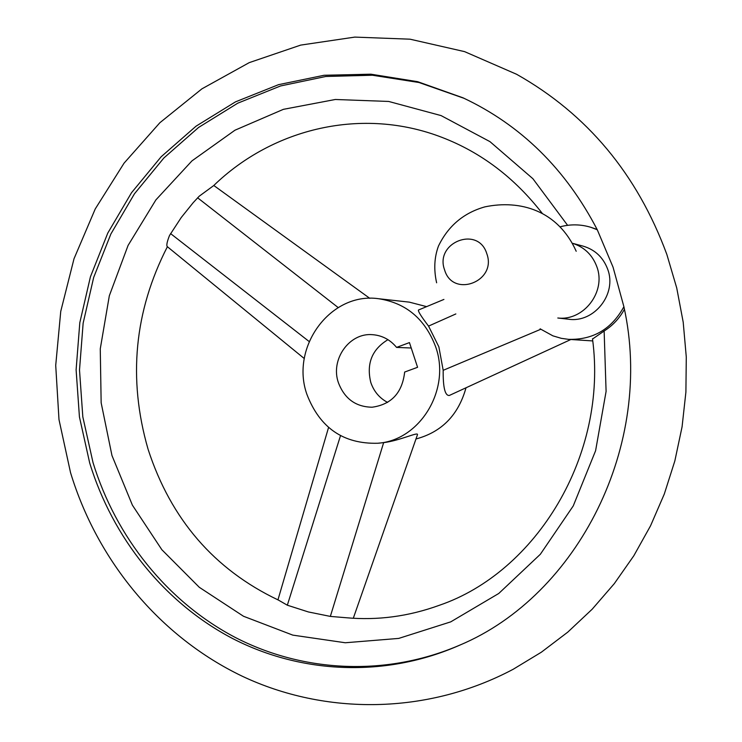 <?xml version="1.0" encoding="UTF-8"?>
<svg xmlns="http://www.w3.org/2000/svg" width="742" height="742" viewBox="0 0 742 742"><rect width="100%" height="100%" fill="white"/><g stroke="black" fill="none" stroke-linecap="round" stroke-linejoin="round"><path stroke-width="1.11" d="M557.817 317.993C583.666 321.249 606.437 291.625 596.818 266.675C592.413 254.923 584.371 247.151 572.685 243.348L583.129 246.14C595.019 249.683 603.2 257.372 607.67 269.198C617.251 293.934 594.129 323.16 568.539 319.218L557.798 318.003M540.102 328.808L552.883 335.838L561.323 338.333L568.604 339.354C593.238 339.938 611.668 329.058 623.901 306.715C654.509 444.671 578.083 595.316 459.929 645.076C385.654 677.975 301.577 673.949 232.914 638.695C164.362 602.894 112.673 537.931 89.68 462.925L79.431 416.902L76.111 369.804L79.802 322.724L90.422 276.794L107.766 233.109L131.501 192.744L161.144 156.766L196.064 126.168L235.502 101.858L278.528 84.671L324.059 75.276L370.889 74.191L417.69 81.694L463.064 97.842C520.93 125.036 565.664 169.009 597.273 229.751L590.994 227.349C580.856 224.26 570.644 224.065 560.368 226.746M464.186 98.361L418.989 82.51L372.401 75.23L325.812 76.482L280.541 85.961L237.774 103.175L198.587 127.448L163.889 157.963L134.45 193.801L110.883 233.98L93.668 277.462L83.141 323.16L79.505 369.989L82.816 416.846L93.028 462.618C115.91 537.171 167.247 601.771 235.344 637.489C303.561 672.66 387.101 676.908 461.051 644.575M568.604 339.354L592.747 340.93M624.421 309.293C619.477 318.337 612.716 325.58 604.136 331.025L592.524 339.029M592.496 338.788C608.227 455.31 536.114 572.286 439.301 605.305C408.573 616.454 377.474 620.59 345.985 617.715L330.338 616.407L308.366 611.946L287.33 605.203L277.962 599.824L328.567 427.448M167.284 246.632L167.173 246.539C166.347 245.157 167.135 241.465 169.538 235.455L181.243 217.517L193.198 202.668L199.199 196.222L213.631 185.639C273.158 127.93 362.652 106.709 441.991 137.381C481.187 152.444 514.66 177.83 542.383 213.529M567.593 225.318L532.904 178.72L489.961 141.639L441.063 115.585L388.687 101.45L335.338 99.484L283.37 109.343L234.954 130.212L191.955 160.884L155.922 199.858L128.078 245.426L109.334 295.743L100.263 348.861L101.153 402.785L111.968 455.542L132.41 505.181L161.849 549.72L199.301 587.302L243.497 616.259L292.802 635.124L345.29 642.758L398.742 638.408L450.737 621.861L498.763 593.47L540.343 554.274L573.241 505.933L595.594 450.728L606.093 391.405L604.136 331.025M570.848 339.511L449.318 395.467C445.033 395.838 442.983 387.454 443.187 370.314L438.874 346.866L428.551 326.1C421.215 316.5 417.857 311.139 418.479 310.017L418.757 309.906M426.604 306.632L409.343 302.142L378.522 298.711C330.533 291.745 289.974 347.237 306.947 394.475C319.848 427.865 343.435 444.124 377.697 443.252C419.944 440.553 451.145 389.485 435.628 346.718C425.083 318.958 406.05 302.949 378.522 298.711M377.697 443.252L383.651 442.631C399.827 440.674 418.46 431.538 417.477 434.673L353.294 618.262M590.994 227.349L597.134 229.473M387.955 339.669C371.983 349.352 366.26 363.608 370.787 382.436C373.866 391.451 379.477 398.102 387.602 402.405M415.974 438.976C441.74 432.076 458.417 415.01 466.013 387.778M338.435 382.789C344.576 398.779 355.798 406.913 372.094 407.219C391.433 404.52 402.294 392.796 404.659 372.048L417.579 367.29L409.445 342.591L396.571 347.404C390.153 339.66 382.139 335.412 372.512 334.679C349.194 332.518 330.125 359.722 338.435 382.789M411.235 348.007L396.571 347.404M486.798 253.671C478.2 225.151 434.218 242.551 444.625 269.995C452.805 298.377 497.251 281.552 486.798 253.671M597.273 229.751L613.059 267.185L623.901 306.715M443.187 370.314L540.742 329.281M428.551 326.1L455.848 313.94M309.145 341.524L170.567 233.582M338.167 307.568L197.622 197.799M340.495 435.693L287.33 605.203M383.651 442.631L330.338 616.407M436.621 282.795C433.671 269.559 434.293 257.298 438.494 245.992C448.251 225.893 463.713 212.852 484.869 206.87C520.077 199.515 557.882 210.357 576.2 251.269M666.78 254.274C637.174 174.082 587.126 114.082 516.636 74.293L464.575 51.625L410.02 39.187L354.806 37.1L300.686 45.104L249.256 62.625L201.926 88.836L159.873 122.727L124.062 163.157L95.254 208.919L74.014 258.745L60.751 311.343L55.715 365.398L58.989 419.592L70.527 472.598C97.193 560.433 159.382 636.515 242.356 676.268C325.413 715.418 427.271 714.889 513.232 669.247L541.345 652.209L567.769 632.138L592.181 609.21L614.283 583.657L633.835 555.739L650.567 525.763L664.294 494.051L674.84 460.94L682.074 426.817L685.905 392.054L686.285 357.06L683.206 322.223L676.723 287.933L666.891 254.589M148.159 449.504C170.929 519.326 214.215 569.457 278.018 599.898M147.973 448.891C127.81 378.661 134.283 311.269 167.386 246.715M443.92 299.425L418.479 310.017M167.173 246.539L304.294 358.562M213.789 185.491L369.785 298.34"/></g></svg>
